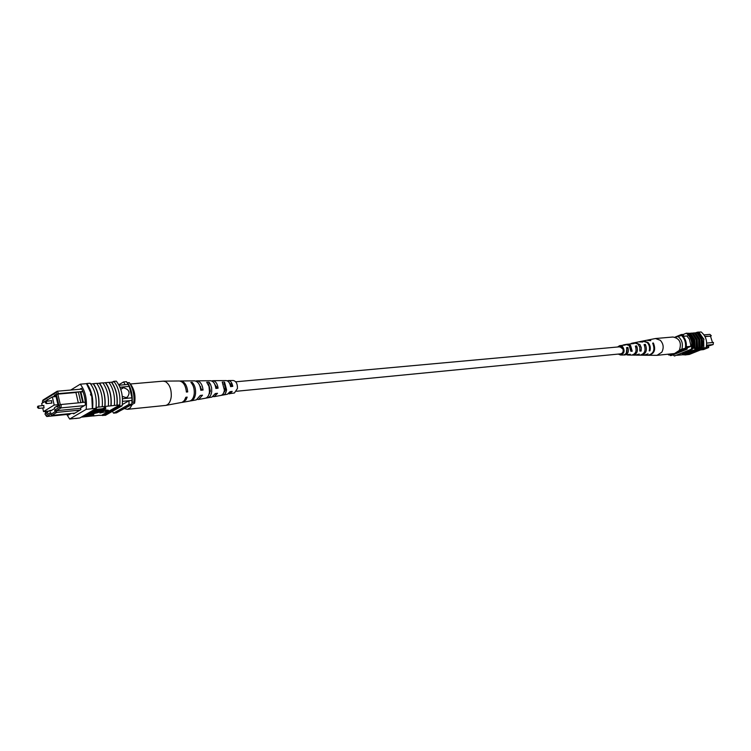 <?xml version="1.0" encoding="UTF-8"?>
<svg xmlns="http://www.w3.org/2000/svg" width="751" height="751" viewBox="0 0 751 751"><rect width="100%" height="100%" fill="white"/><g stroke="black" fill="none" stroke-linecap="round" stroke-linejoin="round"><path stroke-width="1.13" d="M236.584 391.252L620.711 353.843C622.739 353.28 623.518 351.721 623.048 349.177L620.044 346.774L235.701 381.799M231.111 384.005L230.717 386.042M710.502 336.241L704.898 336.354M687.447 335.922L683.166 336.298M690.685 346.361L686.339 346.784M703.987 334.89L709.911 334.373L711.338 335.781M700.655 349.9L703.48 349.609L708.728 347.506L705.902 347.788M706.372 346.671L713.15 344.559L706.597 345.197M687.343 346.68L687.118 349.149L671.591 355.439L670.305 355.57L669.563 354.801M674.933 337.18L681.223 334.561L681.899 335.256M684.058 336.213L682.499 334.458L681.223 334.561M685.992 348.126L685.841 349.281L670.305 355.57M687.118 349.149L685.841 349.281M708.728 347.506L708.4 346.474M713.15 344.559L713.45 342.447L706.672 343.085M705.029 336.617L710.474 336.138L712.502 342.531M675.44 337.33L682.133 335.228C685.569 338.645 686.912 342.916 686.161 348.06L681.87 349.168C683.213 343.78 681.87 339.499 677.843 336.335M679.458 350.154L681.87 349.168M669.366 354.068L668.625 354.941L669.394 354.866L672.023 353.805M668.625 354.941L667.911 354.219M678.876 351.017L686.161 348.06M681.364 335.293C684.799 338.71 686.142 342.991 685.391 348.135M703.565 338.56L703.95 339.602M696.928 332.749L697.285 332.289C702.025 336.288 703.687 341.555 702.279 348.089L702.194 347.45L701.321 347.535L701.152 339.264L696.853 332.684L695.285 332.881L699.613 339.452L699.951 347.666L698.824 347.779L698.646 339.49L694.346 332.9L692.769 333.097L697.106 339.677L697.444 347.92L696.318 348.032L696.139 339.715L691.831 333.106L689.371 333.378M690.244 333.313L694.591 339.912L694.928 348.164L693.793 348.276L693.614 339.95L689.305 333.322L686.32 333.209C691.08 337.255 692.76 342.578 691.342 349.177L674.417 356.012L673.084 354.838M693.99 348.201L692.854 348.314L692.469 340.053L688.16 333.425M696.515 347.948L695.126 348.089L694.75 339.846L690.441 333.228M703.847 347.882L703.64 339.039L698.843 332.073L697.472 332.195L702.269 339.161L702.279 348.089L703.847 347.882L702.476 348.023M701.518 347.45L700.148 347.591L699.772 339.386L695.482 332.806M699.021 347.704L697.641 347.835L697.266 339.621L692.966 333.012M698.937 332.149L701.134 331.961C705.865 335.95 707.526 341.198 706.118 347.704L689.277 354.463L685.165 354.894L702.025 348.107M687.081 353.533L684.668 354.5L685.165 354.894M685.41 354.866L682.161 354.763M682.443 354.585L689.221 353.167L682.443 354.585L682.274 354.059L685.269 353.036M687.146 352.839L689.052 352.641L689.221 353.167M685.381 353.392L692.159 351.984L685.898 353.345L685.372 352.801M688.47 351.815L689.268 351.74M691.671 351.111L693.276 350.942L693.436 351.468L690.441 351.919L689.324 351.919L689.897 351.243M689.869 350.98L694.562 350.069M694.637 350.304L694.91 348.962L699.284 348.53L699.453 349.055L695.295 350.341L696.355 349.506L695.069 349.487L699.453 349.055M689.944 351.224L685.006 352.388L685.541 352.998L689.944 351.224L689.775 350.698L686.555 351.459M682.218 354.81L677.111 355.289M702.194 347.45L699.312 348.605M693.783 350.83L693.304 351.027M690.028 352.35L689.08 352.726M692.854 348.314L691.342 349.177M692.769 333.097L691.906 333.172M695.285 332.881L694.422 332.956M685.222 354.951L686.789 354.725M706.118 347.704L703.64 347.948M692.488 349.055L674.417 356.012M692.657 348.389C693.736 342.334 692.178 337.368 687.963 333.5M682.743 334.693L686.32 333.209M686.893 335.969L689.399 339.18L690.695 344.775L690.685 346.436L687.287 347.816M697.031 332.308L695.924 332.768M696.872 349.459L695.36 350.135L698.458 349.299L696.872 349.459M695.069 349.487L694.91 348.962M689.991 351.524L695.924 350.473L690.535 351.459L693.436 351.468M684.828 353.618L684.659 353.092M648.376 355.261L657.05 355.326L674.529 353.543L679.298 350.417C681.861 342.916 679.749 338.448 672.971 337.011L655.473 338.523L646.958 340.212M657.05 355.326L661.847 352.153C664.006 347.807 663.499 343.855 660.307 340.287L655.473 338.523M635.862 347.262L636.67 345.892L635.365 346.127C637.017 351.055 635.768 354.05 631.61 355.101L627.414 355.007M623.33 349.581L623.414 350.473M619.725 353.937L620.589 354.059C623.621 352.829 624.137 350.595 622.157 347.366L619.059 346.868M626.418 344.38L634.116 343.517L631.122 343.432M642.894 341.029L646.62 340.269L650.835 340.663L647.296 340.128M634.586 342.728L638.622 341.874L642.809 342.024L639.232 341.799M617.594 347L619.622 345.695L625.292 345.038L622.898 345.094M619.622 345.695L622.598 346.633C625.085 350.783 624.391 353.571 620.495 354.988L618.261 354.078M627.019 344.202L630.511 345.3L632.201 351.215L630.859 351.243L629.197 345.516L625.799 344.446L623.508 344.906M635.186 342.569L639.955 344.606L641.27 347.647L641.138 351.017L639.824 351.046L639.805 347.215L637.956 344.042L633.975 342.803L631.732 343.263M643.231 340.945L647.869 342.381C650.094 344.7 650.779 347.506 649.944 350.811L649.202 350.83C650.019 347.563 649.333 344.784 647.137 342.503L642.556 341.085L639.824 341.63M623.828 354.96L630.314 354.303L628.043 355.063M632.22 355.063L635.139 355.139L639.261 354.087L635.75 355.101M640.49 355.148L643.889 355.232L648.057 353.862L644.236 355.223M648.723 355.279C654.468 353.693 656.027 349.6 653.379 343.01L652.657 343.132C655.257 349.666 653.717 353.712 648.038 355.27L644.583 355.232M641.101 355.204C646.142 353.852 647.559 350.248 645.362 344.39L644.076 344.615C646.207 350.351 644.809 353.881 639.88 355.185L636.379 355.148M632.849 355.12C637.12 354.021 638.397 350.952 636.67 345.892M624.466 355.026C627.977 354.19 629.103 351.665 627.855 347.431L626.522 347.666C627.705 351.768 626.597 354.219 623.208 355.016L620.495 354.988M629.92 346.361L631.253 350.323L632.201 351.215M636.106 350.726L635.872 347.206M626.325 353.148L626.841 348.483M649.352 350.257L649.944 350.811M640.021 349.966L641.138 351.017M652.976 343.667L653.379 343.01M644.593 345.638L645.362 344.39M627.254 348.417L627.855 347.431M51.772 403.043L51.547 400.705M43.962 407.84L43.746 405.512M42.704 408L43.52 411.576L48.853 411.05M43.52 411.576L54.185 405.071L52.317 396.894L41.68 403.484L42.169 405.624M54.185 405.071L57.94 404.714M52.317 396.894L56.062 396.556M122.291 396.35L125.877 397.57L127.388 397.091C130.505 392.604 129.219 389.487 123.53 387.741L120.77 389.375M127.379 397.101C130.486 392.613 129.191 389.497 123.511 387.751L121.962 388.229M80.845 402.564L82.723 402.386L80.244 391.731L78.367 391.9L80.817 402.63L61.206 404.489L61.028 407.906L56.391 410.694L56.785 412.393L51.688 415.453L74.922 413.106M45.191 411.407L45.651 413.435L44.91 413.885L45.858 415.416L50.617 412.543L51.002 414.233L55.076 411.773L54.692 410.084L59.526 407.155L59.648 404.949L58.878 405.409L56.381 394.519L57.142 394.05L56.165 392.52L42.563 400.968L43.004 400.058L57.189 391.233L81.85 389.084M56.165 392.52L57.189 391.233L58.7 393.599L78.367 391.9M80.244 391.731L82.901 391.449M84.356 405.634L61.028 407.906L59.526 407.155M85.248 402.207L82.723 402.386M42.563 400.968L42.469 402.996M53.312 396.81L55.574 394.435L58.296 406.282L57.095 407.014L56.907 406.16L58.24 406.028M45.933 411.341L46.421 413.482L47.595 412.768L47.407 411.923L49.763 410.497L49.951 411.341L54.71 408.46L54.513 407.615L56.907 406.16M43.84 402.142L45.004 401.419M47.36 399.964L52.091 397.035M122.526 401.334L131.998 400.424L131.988 397.823L129.256 386.399L126.506 381.696L123.558 381.949L118.799 384.765M122.488 398.734L131.988 397.823M119.963 387.216L129.256 386.399M119.043 385.225L128.168 384.428M80.075 410.074L56.785 412.393L55.076 411.773M80.62 408.309L56.391 410.694L54.692 410.084M50.946 413.979L46.759 416.505L69.946 414.158M112.425 411.332L113.57 413.153L128.937 404.432L129.05 400.705L122.319 404.545M128.937 404.432L131.885 404.141L131.998 400.424M125.22 384.69L123.558 381.949M113.57 413.153L116.508 412.843L131.885 404.141M54.382 395.176L55.715 395.054M47.266 399.588L48.092 399.513M43.755 401.766L44.572 401.691M49.763 410.497L51.659 410.309M54.579 396.021L55.912 395.899M59.648 404.949L61.206 404.489M78.329 402.865L75.926 392.51L57.855 394.115L60.305 404.751M58.7 393.599L57.142 394.05M56.381 394.519L57.855 394.115M75.926 392.51L78.311 391.853M80.244 391.684L83.07 391.872M83.333 402.386L80.93 392.069M45.858 415.416L46.759 416.505M51.002 414.233L51.688 415.453M134.626 403.118L133.922 402.151C134.438 394.406 132.871 387.891 129.228 382.588L130.899 384.7C134.457 389.788 135.696 395.927 134.626 403.118L120.413 410.637M133.922 402.151L132.157 402.32C132.674 394.575 131.106 388.051 127.463 382.747L127.285 382.85M129.228 382.588L127.463 382.747M66.801 414.477L69.655 419.039L86.149 409.37C87.21 399.128 85.248 390.727 80.273 384.174L86.487 383.658L91.716 394.81L91.134 395.721L90.458 394.134L91.716 394.81L92.364 408.751L96.372 408.347L79.813 417.978L75.56 418.42M81.258 417.143L93.312 415.885M93.377 415.97L99.31 415.265M99.367 415.35L105.431 415.312L122.15 405.784C123.258 395.758 121.305 387.544 116.283 381.151L113.598 381.377L114.049 381.902M75.644 418.523L79.202 418.044M90.167 383.348L91.031 383.949L93.18 383.77C97.611 389.976 99.442 397.758 98.663 407.108L96.513 407.324L96.372 408.347M86.149 409.37L92.561 408.657C93.584 398.462 91.622 390.088 86.675 383.517L90.073 383.235C95.02 389.788 96.982 398.143 95.959 408.319L92.561 408.657M94.251 409.586L102.493 408.76L104.408 407.662L105.647 407.54L105.844 408.366L103.46 409.736L92.692 410.487M91.331 411.285L100.24 410.065M87.651 413.425L95.293 412.562M90.833 414.167L90.974 414.759L93.668 414.449L93.396 415.538L82.751 416.636L88.656 414.693L90.974 414.759L89.594 415.707L93.866 415.265M104.107 409.699L99.77 412.186L99.958 413.012L108.632 411.107L104.295 410.515L104.107 409.699L108.444 410.281L108.632 411.107M98.663 407.108L114.387 405.465C115.128 396.218 113.298 388.511 108.904 382.343L105.384 382.738C109.824 388.896 111.655 396.612 110.866 405.897M114.387 405.465L119.794 404.93L102.239 414.965M104.98 406.385C105.713 397.101 103.891 389.347 99.498 383.132L102.849 382.85C107.243 389.046 109.064 396.781 108.332 406.056M102.925 382.944L105.384 382.738M108.979 382.428L111.42 382.221C115.87 388.361 117.691 396.049 116.903 405.305M117.1 405.193C117.841 395.965 116.011 388.276 111.617 382.109L111.42 382.221M111.617 382.109L114.312 381.884C118.714 388.032 120.545 395.711 119.794 404.93M98.86 406.995C99.583 397.664 97.761 389.891 93.377 383.648L93.18 383.77M93.377 383.648L96.748 383.367C101.132 389.591 102.962 397.354 102.23 406.657M96.823 383.461L99.301 383.254C103.741 389.431 105.572 397.185 104.793 406.498M111.064 405.793C111.796 396.528 109.975 388.802 105.581 382.616M69.655 419.039L75.832 418.391M102.756 415.585L119.465 406.056L119.597 405.033M119.465 406.056L122.15 405.784M113.598 381.377L112.49 382.034M73.476 413.257L73.617 413.876L80.911 409.577L80.526 407.906L85.342 405.052C85.285 398.687 83.981 393.092 81.418 388.258L79.784 389.262M68.191 414.336L68.529 414.993L71.054 413.501M80.273 384.174L70.725 390.051M88.355 415.838L89.613 415.003L88.242 414.956L84.469 416.242L88.355 415.838L88.252 414.956M87.088 415.125L88.158 415.012M88.599 413.238L98.785 412.346L92.326 414.017L86.177 414.646L97.151 412.853L88.524 412.919M102.906 410.055L100.531 411.426L89.857 412.515L99.761 411.276L102.84 409.802M99.761 411.276L99.564 410.45M92.777 410.816L102.69 409.586L104.596 408.488L104.408 407.662M104.596 408.488L105.844 408.366M102.69 409.586L102.493 408.76M104.295 410.515L99.958 413.012M130.345 383.986L163.145 381.151L165.408 381.574C169.595 384.268 171.547 389.281 171.247 396.641C170.571 401.682 168.74 404.611 165.746 405.409L127.407 409.323L124.76 408.704M132.232 404.479L130.176 407.906L127.407 409.323M215.781 387.685L216.767 387.572L214.035 382.991M208.431 384.85L208.975 384.812M200.714 389.337L201.409 389.262L199.193 384.409M230.519 386.061L231.796 385.92L228.726 381.996M216.523 386.512L216.466 387.61M200.677 386.624L200.47 387.901M208.318 384.596L208.806 384.578L210.346 391.008L208.797 394.773M223.422 383.911L224.342 383.864L225.563 389.337L223.507 393.149M230.548 386.061L230.979 383.78M201.409 389.262L203.08 390.022C202.348 384.409 200.292 381.348 196.922 380.832L210.449 380.71C213.35 381.114 215.161 383.695 215.875 388.445L218.09 388.173C217.377 383.573 215.612 381.076 212.796 380.691L211.651 380.935M163.465 381.132L179.32 380.992C183.3 381.649 185.657 385.338 186.398 392.069L187.722 391.909C186.98 385.263 184.643 381.621 180.719 380.982L180.024 381.048M180.719 380.982L194.528 380.851C197.982 381.386 200.076 384.531 200.808 390.295L203.08 390.022M196.922 380.832L195.748 381.057M212.796 380.691L226.06 380.569C228.398 380.86 229.909 382.879 230.604 386.624L232.772 386.352C232.078 382.757 230.613 380.823 228.351 380.55L227.224 380.823M228.454 393.796L234.425 392.989L237.447 388.455C237.532 383.817 236.133 381.161 233.251 380.504L228.351 380.55M188.463 380.907L189.027 380.907M182.033 402.395L189.552 401.1C192.096 400.424 193.655 397.992 194.237 393.796C194.556 388.98 193.439 385.169 190.867 382.372L192.228 382.362C194.762 385.122 195.861 388.887 195.542 393.637C194.969 397.786 193.429 400.189 190.914 400.856L190.191 400.931M204.995 398.283L205.361 398.246C207.595 397.654 208.966 395.542 209.473 391.909L209.013 386.474L206.722 382.221L209.06 382.193L210.505 384.324L211.604 387.835L211.716 391.637C211.209 395.186 209.867 397.251 207.689 397.823L205.718 398.161M224.389 390.069L222.258 382.09L224.54 382.071L226.577 389.797C226.145 392.792 225 394.538 223.131 395.026L220.85 395.439C222.765 394.942 223.939 393.149 224.389 390.069M182.728 402.339L185.995 399.842L187.168 397.119L185.854 397.288L184.361 400.508L182.174 402.339L165.746 405.409M197.475 399.448L198.677 399.448L202.517 395.176L200.254 395.467L196.321 399.879L190.914 400.856M213.124 396.603L214.298 396.631L217.527 393.28L215.312 393.562L211.989 397.044L207.689 397.823M209.369 392.689L209.707 393.43M229.609 393.862L232.2 391.412L230.041 391.684L227.346 394.266L223.131 395.026M224.849 388.586L225.366 390.398M209.538 389.807L210.28 391.487M215.086 394.125L215.697 393.505M229.703 392.36L230.801 391.59M224.455 388.624L225.544 388.53M224.831 391.778L224.249 390.98M186.342 391.262L187.722 391.909M216.767 387.572L218.09 388.173M231.796 385.92L232.772 386.352M192.078 383.845L192.228 382.362M208.806 384.578L209.06 382.193M207.36 397.861L207.454 397.026M224.342 383.864L224.54 382.071M223.103 395.035L223.263 393.599M693.398 350.726L693.239 350.201M46.177 401.203L46.712 403.522L46.196 403.4M45.558 402.142L45.689 402.733L45.558 402.142M38.385 406.019L38.911 408.328L38.414 408.225M37.766 406.958L37.897 407.54L37.766 406.958M92.805 413.745L92.608 412.919M51.932 403.071L46.553 403.578C45.098 402.874 44.863 402.114 45.867 401.306L51.706 400.649M44.121 407.859L38.761 408.375C37.315 407.69 37.09 406.939 38.076 406.122L43.887 405.465M98.616 411.623L98.785 412.346M220.85 395.439L214.298 396.631M205.361 398.246L198.677 399.448"/></g></svg>
